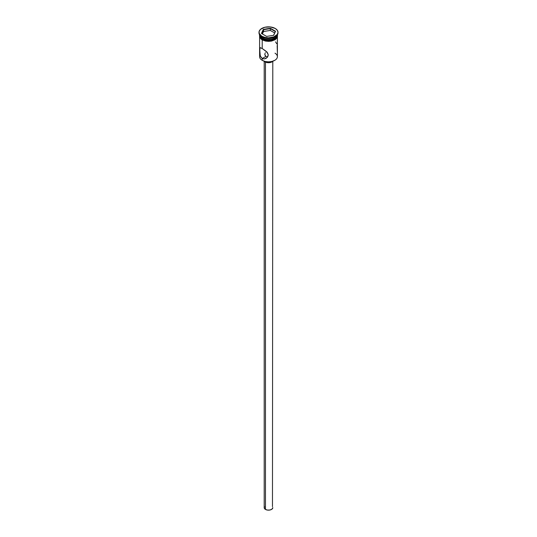 <?xml version="1.0" encoding="UTF-8"?>
<svg xmlns="http://www.w3.org/2000/svg" width="537" height="537" viewBox="0 0 537 537"><rect width="100%" height="100%" fill="white"/><g stroke="black" fill="none" stroke-linecap="round" stroke-linejoin="round"><path stroke-width="0.81" d="M275.018 53.19A8.894 5.135 180 0 1 274.79 60.312A8.894 5.135 180 0 1 262.21 60.312L262.385 60.413A8.652 4.994 0 0 0 274.615 60.413A8.652 4.994 0 0 0 274.702 60.366M266.473 52.149L267.117 52.076L266.473 52.149M265.432 52.747L265.09 53.244L265.432 52.747M264.889 53.807L264.822 54.405L264.889 53.807M264.889 54.989L265.896 56.378L264.822 54.405M265.466 62.111L265.466 509.425A4.296 2.477 0 0 0 270.145 509.962A4.296 2.477 0 0 0 272.796 507.673L272.071 509.049L270.145 509.962L267.661 510.103L265.466 509.425L265.466 62.111M264.15 61.198A4.907 2.833 0 0 0 265.03 61.889L265.03 61.46L265.03 61.889A4.907 2.833 0 0 0 272.85 61.198M259.606 37.436L259.606 56.68A8.894 5.135 0 0 0 262.21 60.312L262.21 58.513L265.896 56.378L262.21 58.513L260.74 56.989L259.747 53.572L259.935 47.733L262.21 48.491L266.097 51.284L267.634 53.029L268.285 55.002L266.943 57.721L264.144 58.956L262.21 58.513L260.264 55.955L259.646 48.417L260.264 47.665L262.21 48.491L262.21 39.926L262.21 48.491L266.943 52.129L268.285 55.002L267.634 56.935L266.09 58.345L264.144 58.956L262.21 58.513L262.21 60.312A8.894 5.135 0 0 0 271.903 61.426A8.894 5.135 0 0 0 277.394 56.68L277.394 37.436M258.988 32.341L258.988 32.838A9.512 5.491 0 0 0 261.774 36.724L261.774 36.221A9.512 5.491 180 0 1 258.988 32.341A9.512 5.491 180 0 1 264.862 27.266A9.512 5.491 180 0 1 275.226 28.461L270.353 26.957L264.862 27.266L260.593 29.287L259.176 31.267L259.176 33.408L261.774 36.221L264.862 37.409L268.5 37.832L273.783 36.905L277.287 34.442L278.012 32.341L277.287 30.24L275.226 28.461A9.512 5.491 180 0 1 278.012 32.341A9.512 5.491 180 0 1 272.138 37.409A9.512 5.491 180 0 1 261.774 36.221L261.774 36.724A9.512 5.491 0 0 0 272.138 37.912A9.512 5.491 0 0 0 278.012 32.838A9.512 5.491 0 0 0 277.998 32.589A9.512 5.491 180 0 1 275.226 36.724A9.512 5.491 180 0 1 261.774 36.724L262.21 37.973A8.894 5.135 0 0 0 271.5 39.181A8.894 5.135 0 0 0 277.354 34.845A8.894 5.135 180 0 1 274.79 37.973A8.894 5.135 180 0 1 262.21 37.973L262.472 38.127A8.525 4.92 0 0 0 274.528 38.127A8.525 4.92 0 0 0 274.655 38.046M274.998 36.845A8.894 5.135 180 0 1 262.21 36.972A8.894 5.135 0 0 0 274.79 36.972L275.226 36.724M277.394 34.784A8.894 5.135 180 0 1 271.789 39.416A8.894 5.135 180 0 1 262.21 38.275L262.21 39.275A8.894 5.135 0 0 0 271.903 40.389A8.894 5.135 0 0 0 277.394 35.643L276.716 37.61L274.79 39.275L271.903 40.389L268.5 40.778L265.097 40.389L262.21 39.275L262.21 38.275L260.284 36.61L259.606 34.643L259.606 35.643A8.894 5.135 0 0 0 262.21 39.275L260.284 37.61L259.606 35.643M277.394 35.039L276.092 38.389L270.984 40.611L262.17 39.302L262.016 39.819L270.648 41.168L275.783 39.154L277.448 35.898M277.454 36.147L276.777 38.127L274.83 39.805L271.93 40.926L266.755 41.215L262.016 39.819L262.17 39.302L259.606 35.039M274.79 60.312L271.809 61.493L268.5 61.876L265.191 61.493L262.21 60.312A8.894 5.135 180 0 1 260.015 55.136L260.015 55.136M263.338 29.36L270.386 28.273L275.548 31.247L273.662 35.321L266.614 36.409L261.452 33.428L263.338 29.36L261.452 33.428L266.614 36.409L273.662 35.321L275.548 31.247L273.487 35.348L275.548 31.247L270.386 28.273L263.338 29.36L263.539 31.482L262.385 33.972L263.539 31.482L263.539 29.676L270.312 28.629L270.312 30.434L263.539 31.482L270.312 30.434L270.312 28.629L275.273 31.495L270.312 28.629L270.386 28.273L263.539 29.676L263.338 29.36M262.21 37.973L262.21 37.973A8.894 5.135 180 0 1 259.646 34.845A8.894 5.135 0 0 0 262.21 37.973L261.774 36.724A9.512 5.491 180 0 1 259.002 32.589M277.394 35.643L277.394 34.643L276.716 36.61L274.79 38.275L270.239 39.678L265.097 39.389L262.21 38.275A8.894 5.135 180 0 1 259.606 34.784M262.472 38.127L265.238 39.194L268.5 39.563L271.762 39.194L274.79 37.973M277.287 34.637L277.287 36.657L274.83 39.302L271.93 40.423L268.5 40.819L265.07 40.423L262.17 39.302L259.713 36.657L259.713 34.637M259.546 36.147L261.056 39.02M262.21 36.972L261.774 36.724M276.736 43.799L275.602 41.873M277.314 51.572L277.173 45.558M267.117 56.707L267.802 56.674L267.117 56.707M265.896 56.378L266.466 56.613L265.896 56.378M266.09 58.345L265.627 58.58M273.031 60.97L271.225 62.245L268.5 62.722L265.775 62.245L263.969 60.97M264.204 61.258L264.204 507.673A4.296 2.477 0 0 0 265.466 509.425L264.291 508.156L264.533 506.72M272.467 506.72L272.796 61.258M261.727 33.589L263.539 29.676L261.727 33.589M274.615 32.911L270.312 30.434L274.615 32.911M278.012 32.341L278.012 32.838M277.508 34.603L277.367 37.496L275.219 39.678L271.608 41.06L268.681 41.369L265.513 41.087L262.016 39.819L259.646 37.516L259.492 34.603"/></g></svg>
